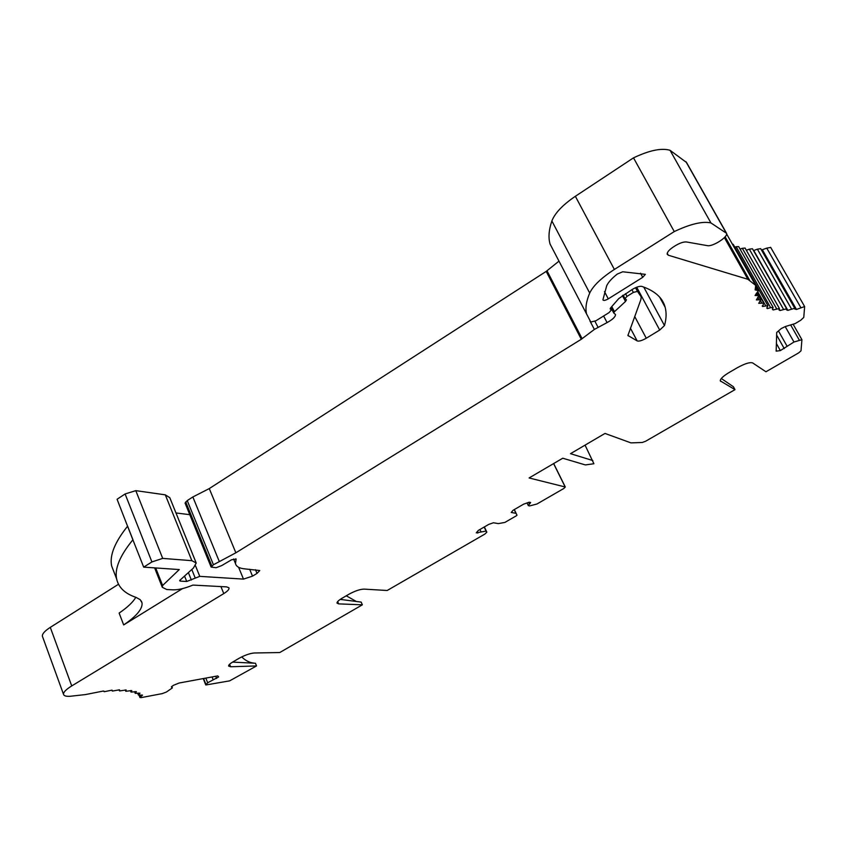 <?xml version="1.0" encoding="UTF-8"?>
<svg xmlns="http://www.w3.org/2000/svg" width="847" height="847" viewBox="0 0 847 847"><rect width="100%" height="100%" fill="white"/><g stroke="black" fill="none" stroke-linecap="round" stroke-linejoin="round"><path stroke-width="1.27" d="M118.495 584.261L50.291 627.373C44.732 630.962 42.106 633.916 42.392 636.245L42.615 636.849M114.218 572.625L111.624 565.902C109.464 555.431 114.779 542.207 127.569 526.231L117.077 499.264L125.102 493.96L151.92 561.932L143.694 567.13L179.268 569.565L162.613 585.499L162.285 587.299L166.806 589.533L173.201 589.84C178.442 589.925 185.017 588.337 192.925 585.086L226.541 586.876L228.87 587.744M195.932 562.323L169.802 497.697L165.303 494.839L135.795 490.646L125.102 493.96M189.792 514.68L175.975 512.954M558.978 261.141L546.209 271.389L209.273 488.581L192.851 496.967L187.251 500.588L185.08 503.139M726.281 232.798L686.557 162.529L670.041 150.29C661.581 147.791 649.405 150.311 633.503 157.849L575.357 196.292C562.715 204.889 554.891 213.116 551.873 220.961C548.814 229.96 548.21 237.658 550.074 244.063L590.793 322.04L595.928 320.769L608.993 312.659L611.428 309.928L610.168 308.89L610.592 307.927L618.744 298.599L632.296 289.42C636.446 286.985 639.654 285.99 641.92 286.424C654.953 290.881 662.703 297.848 665.16 307.313C666.6 312.808 666.367 318.896 664.482 325.566L659.707 330.065L646.272 338.228C642.079 340.6 639.04 341.5 637.166 340.918L627.923 335.454L640.925 299.457L641.179 296.81L637.484 291.389L633.376 292.406L627.002 296.376L624.991 298.62L626.462 299.817L625.499 301.468L614.467 311.685L613.726 312.967L615.504 314.533C615.473 316.852 612.656 319.531 607.077 322.591L594.372 329.43L581.296 339.266L235.868 552.795L213.433 564.748L211.115 567.045L216.08 567.723L221.681 565.595L231.559 559.782L236.112 559.073L235.477 563.52C236.218 566.675 239.542 568.485 245.461 568.951L259.754 570.539L257.012 573.408L252.522 576.14L243.491 579.104L199.765 576.362L186.721 581.476L180.379 581.116L179.638 580.746L180.972 579.295L193.434 568.03L196.218 563.022L191.867 560.682L162.698 558.395L151.92 561.932M767.827 305.545L733.227 244.349L732.295 244.01M734.815 247.165L736.149 246.699L770.643 307.662L773.131 307.461L772.453 309.42L773.216 309.938L779.399 308.488L779.007 309.991L780.066 310.521L786.63 308.753L786.45 309.843L787.837 310.351L794.751 308.266L794.719 308.986L796.466 309.451L804.639 306.55L803.771 317.413L800.701 320.272L795.174 323.575L785.296 326.55L781.188 328.594L776.71 332.458L776.17 351.156L780.352 350.584L793.967 342.029L801.918 339.679L801.018 350.806L798.7 352.86L765.953 371.769L752.634 362.918C749.913 362.008 744.831 363.607 737.377 367.693L729.055 372.542C723.158 376.132 720.236 378.916 720.289 380.875L734.995 389.641L733.417 386.751L721.305 378.503M773.067 307.345L738.658 246.604L736.149 246.699M740.077 249.103L742.321 248.298L776.646 308.827M779.335 308.372L745.095 248.076L742.321 248.298M746.334 250.267L749.32 249.166L783.496 309.282L749.32 249.166L752.464 248.753L786.567 308.636M753.502 250.585L757.387 249.177L791.469 308.901M794.687 308.16L760.691 248.658L757.387 249.177M761.464 250.024L766.757 248.139L800.775 307.503M770.643 247.43L766.757 248.139M585.055 445.141L593.906 463.733L585.33 464.918L562.747 458.216L529.1 477.962L565.182 486.983L563.996 488.391L536.966 503.997L529.576 505.934L528.316 505.595L530.656 502.515L529.184 502.197L523.7 504.124L513.06 510.296L511.249 512.446L516.014 513.356L517.009 515.188L516.374 515.781L504.854 522.44L498.29 523.605L493.42 522.768L488.751 524.388L478.333 530.423L476.247 532.869L486.072 531.09L486.834 532.149L484.368 526.929M528.666 502.387L529.46 504.039M232.586 662.1L255.455 663.265L256.546 665.933L229.643 680.861L205.779 684.99L207.674 682.777L218.653 676.933L217.743 675.906L179.098 683.021L173.466 685.308L171.369 686.832L172.365 687.902L166.393 692.031L162.179 693.629L141.121 697.621L139.946 697.494L142.529 695.112L138.379 695.038L139.988 693.174L135.213 693.354L136.399 691.66L131.01 692.084L131.783 690.58L125.79 691.279L126.15 689.966L119.554 690.94L119.522 689.818L112.355 691.078L111.942 690.167L104.213 691.713L103.461 691.014L85.452 694.572L69.909 696.308C65.992 696.499 63.864 695.832 63.514 694.307L42.392 636.245M212.057 676.944L213.211 679.855M215.699 676.277L216.557 678.436M135.827 597.304C133.021 602.143 127.452 607.394 119.131 613.08L123.673 624.927C136.6 616.118 142.72 608.771 142.042 602.884L140.179 599.665L136.049 597.379C124.975 593.662 118.495 587.479 116.6 578.829C114.536 568.602 119.967 555.59 132.884 539.804L143.694 567.13M123.673 624.927L182.529 588.601M592.836 460.556L570.507 453.674L604.991 433.442L630.962 442.886L642.354 442.462L645.668 441.223L734.995 389.641M776.392 343.533L780.352 350.584M776.635 335.063L784.28 348.636M778.467 330.944L787.149 346.338M171.496 686.737L171.814 687.573M135.224 691.597L135.658 692.74L135.224 691.597M477.179 531.778L477.814 533.112M479.921 529.502L481.107 532.022M670.041 150.29L710.94 222.941C702.703 221.046 690.474 223.926 674.265 231.57L614.371 269.452C601.349 277.901 593.122 285.778 589.703 293.073C586.166 301.426 585.139 308.467 586.632 314.205M633.503 157.849L674.265 231.57M726.631 233.984L755.693 285.397L747.88 279.277L668.315 255.222L667.192 254.216C667.055 252.035 669.501 249.367 674.508 246.212C679.41 243.131 683.413 241.713 686.515 241.967L707.33 245.641C712.507 246.964 728.155 236.991 726.588 233.338L710.94 222.941M340.24 599.401L361.171 602.101L362.357 604.822L338.652 603.879L337 603.085C336.915 601.931 338.652 600.29 342.199 598.162L348.805 594.308C354.914 590.973 359.986 589.247 364.019 589.11L387.174 590.497L484.918 534.055L486.834 532.149M356.312 601.476L346.275 595.79M256.546 665.933L230.628 666.758L228.563 666.028C228.489 665.043 229.971 663.656 232.999 661.846L239.161 658.257C244.91 655.123 249.96 653.365 254.291 652.984L279.743 652.539L362.357 604.822M254.799 663.233C249.823 662.82 245.461 660.713 241.702 656.891M155.689 567.956L162.613 585.499M220.919 586.579L223.777 593.599C227.398 591.354 229.145 589.523 229.029 588.114M209.273 488.581L235.868 552.795M223.777 593.599L71.73 685.932C66.066 689.447 63.324 692.232 63.514 694.307M132.947 539.74L127.622 526.167M127.569 526.231L132.884 539.804M602.937 299.774L602.948 299.954C603.657 300.812 605.436 300.441 608.284 298.853L642.735 277.318L645.35 274.343L622.714 271.781L617.315 274.047C611.873 278.314 608.337 282.21 606.696 285.725L602.937 299.774M755.693 285.397L755.164 289.886L758.425 290.733L755.058 295.508L758.965 295.624L756.35 299.933L760.754 299.743L758.721 303.342L763.75 303.099L762.554 306.487L767.89 305.672L766.842 308.128L767.361 308.604L770.643 307.662M514.214 509.619L516.014 513.356M779.229 309.049L780.066 310.521M762.215 305.894L762.554 306.487M766.853 307.694L767.361 308.604M772.538 308.742L773.216 309.938M753.798 250.585L787.837 310.351M762.512 250.056L796.466 309.451M205.821 678.098L207.674 682.777M785.222 326.593L793.967 342.029M725.117 236.789L749.595 280.166M575.357 196.292L614.371 269.452M547.014 270.807L582.122 338.705M546.209 271.389L581.296 339.266M192.851 496.967L219.161 561.201M187.251 500.588L213.433 564.748M185.715 501.89L211.845 565.997M235.847 558.798L236.069 559.338M195.456 565.68L199.765 576.362M238.61 567.299L243.491 579.104M191.814 569.555L195.138 577.802M188.436 572.752L191.358 580.026M184.657 576.32L186.721 581.476M179.966 580.079L180.379 581.116M50.291 627.373L71.73 685.932M551.873 220.961L589.703 293.073M610.422 308.149L611.195 309.621M643.741 287.048L664.482 325.566M636.711 287.218L659.707 330.065M634.689 316.471L646.272 338.228M630.401 328.149L637.166 340.918M627.902 335.126L628.347 335.973M640.745 295.91L636.192 287.419M635.515 287.715L637.484 291.389M633.376 292.406L631.904 289.663M625.541 293.634L627.002 296.376M622.376 295.603L625.499 301.468M611.778 306.582L614.467 311.685M603.615 315.995L607.077 322.591M594.933 321.331L597.993 327.186M589.936 320.928L594.372 329.43M553.589 463.595L565.182 486.983M165.303 494.839L191.867 560.682M135.795 490.646L162.698 558.395M720.257 380.525L720.765 381.457M337.657 601.582L338.652 603.879M229.611 664.239L230.628 666.758M604.462 291.601L608.284 298.853M640.512 273.179L642.735 277.318M724.365 237.605L747.88 279.277M685.911 161.65L725.995 232.565M667.224 253.232L668.315 255.222M514.309 509.566L516.998 515.167M484.166 527.046L486.072 531.09M203.608 678.511L206.001 684.556M130.883 690.559L131.285 691.628M125.6 689.966L125.959 690.919M119.321 689.829L119.639 690.676M112.132 690.231L112.386 690.908M138.421 693.079L138.908 694.371M140.221 695.027L140.824 696.605M791.013 325.566L799.197 339.954M755.545 287.281L757.345 290.447M756.307 293.284L757.514 295.423M757.758 297.329L759.06 299.626M760.394 300.6L761.792 303.078M757.832 291.876L765.677 305.756M255.455 569.682L257.012 573.408M249.653 569.258L252.522 576.14M527.035 502.959L528.316 505.595M154.62 567.882L162.285 587.299M185.038 503.012L211.115 567.045M233.603 558.988L235.477 563.52M610.465 308.086L611.333 309.737M659.665 297.149L665.16 307.313M623.138 295.127L624.991 298.62M610.888 307.599L613.726 312.967M141.333 601.063L142.042 602.884M111.624 565.902L116.6 578.829M553.673 463.542L565.33 487.057M203.238 678.574L205.779 684.99M171.825 686.504L172.322 687.806M130.449 690.612L131.01 692.084M125.303 689.987L125.79 691.279M119.141 689.839L119.554 690.94M112.016 690.189L112.355 691.078M104.022 691.173L104.213 691.713M137.669 693.195L138.379 695.038M134.578 691.681L135.213 693.354M139.088 695.239L139.946 697.494M793.321 324.581L801.844 339.562M755.831 286.127L758.351 290.595M757.186 292.469L758.891 295.487M758.785 296.249L760.68 299.616M757.567 292.141L763.676 302.972M770.622 247.292L804.576 306.445"/></g></svg>
